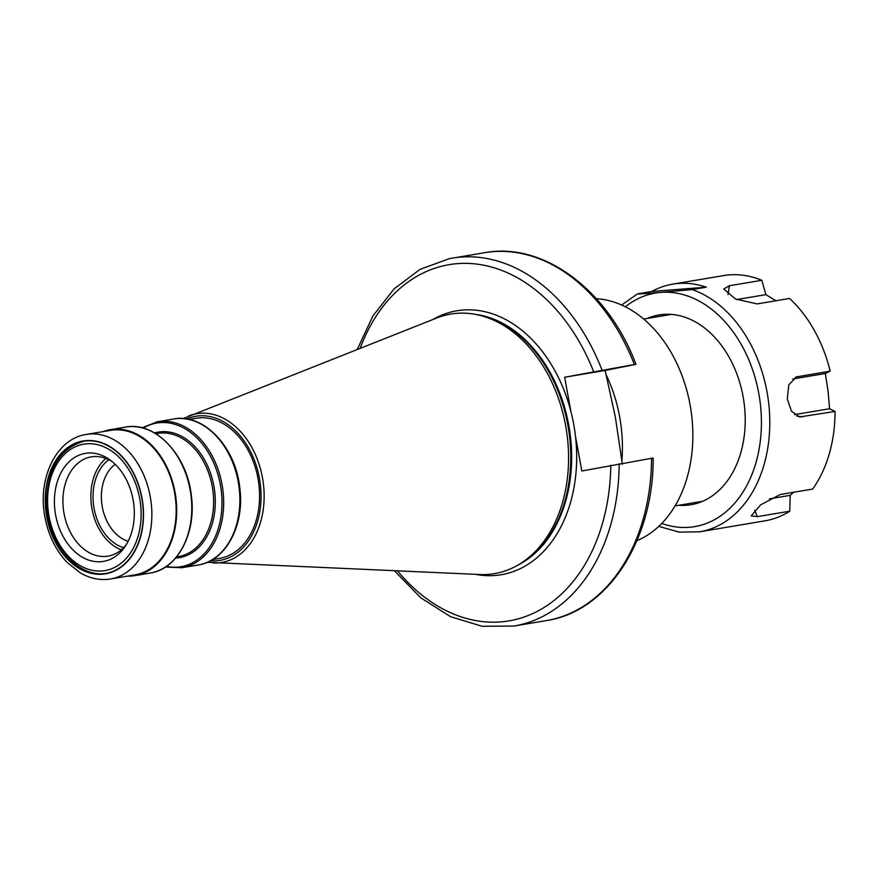 <?xml version="1.0" encoding="UTF-8"?>
<svg xmlns="http://www.w3.org/2000/svg" width="879" height="879" viewBox="0 0 879 879"><rect width="100%" height="100%" fill="white"/><g stroke="black" fill="none" stroke-linecap="round" stroke-linejoin="round"><path stroke-width="1.32" d="M110.545 578.975L134.839 574.899A73.276 52.806 -99.5 0 0 174.514 492.372A73.276 52.806 -99.5 0 0 110.567 430.358L86.274 434.446C56.069 438.72 37.182 478.912 44.961 517.204C48.422 535.267 55.784 550.309 67.068 562.34L80.209 572.822C90.043 578.558 100.151 580.612 110.545 578.975A73.276 52.806 -99.5 0 0 150.21 496.448A73.276 52.806 -99.5 0 0 86.274 434.446M46.95 516.775A67.057 48.323 -99.5 0 0 105.469 573.526A67.057 48.323 -99.5 0 0 141.772 497.997A67.057 48.323 -99.5 0 0 83.252 441.258A67.057 48.323 -99.5 0 0 46.95 516.775M622.332 464.2L615.355 417.042L605.126 370.444L564.626 377.245L570.965 411.757A133.828 96.426 80.5 0 1 575.503 436.489L581.832 471.001L651.581 458.289C653.778 457.926 653.679 457.981 651.295 458.464M108.82 459.739A47.367 34.138 -99.5 0 0 94.075 508.447A47.367 34.138 -99.5 0 0 123.587 547.694M115.215 464.321A41.456 29.864 -99.5 0 0 102.305 506.93A41.456 29.864 -99.5 0 0 128.136 541.277M183.184 418.58L436.841 317.956A131.608 94.833 80.5 0 1 448.806 314.429A131.608 94.833 80.5 0 1 477.66 314.836A131.608 94.833 80.5 0 1 566.076 428.15A131.608 94.833 80.5 0 1 519.533 564.142A131.608 94.833 80.5 0 1 496.316 573.295A131.608 94.833 80.5 0 1 479.934 574.525L207.323 562.296M189.04 419.437L195.973 418.272A71.056 51.202 80.5 0 1 258.107 479.132A71.056 51.202 80.5 0 1 220.563 558.231A71.056 51.202 80.5 0 1 219.508 558.418L212.586 559.582M103.151 431.611A74.023 53.333 80.5 0 1 109.348 429.831A74.023 53.333 80.5 0 1 110.446 429.633A74.023 53.333 80.5 0 1 175.174 493.031A74.023 53.333 80.5 0 1 136.069 575.426A74.023 53.333 80.5 0 1 134.97 575.624A74.023 53.333 80.5 0 1 127.422 576.141M104.249 561.252A54.773 39.467 80.5 0 1 55.641 515.061A54.773 39.467 80.5 0 1 84.472 453.52A54.773 39.467 80.5 0 1 110.457 460.255A54.773 39.467 80.5 0 1 124.972 546.683A54.773 39.467 80.5 0 1 104.249 561.252M126.345 544.54A50.334 36.27 80.5 0 1 108.71 556.011A50.334 36.27 80.5 0 1 107.963 556.143A50.334 36.27 80.5 0 1 63.947 513.028A50.334 36.27 80.5 0 1 90.537 457.003A50.334 36.27 80.5 0 1 91.284 456.871A50.334 36.27 80.5 0 1 112.446 461.827M121.269 549.847A50.334 36.27 80.5 0 1 91.801 507.82A50.334 36.27 80.5 0 1 105.919 458.464M636.967 540.629A124.357 89.603 -99.5 0 0 690.048 404.692A124.357 89.603 -99.5 0 0 596.325 298.695M605.126 370.444L634.078 364.708C636.473 364.225 636.572 364.17 634.363 364.521L564.626 377.245M634.078 364.708C636.473 364.225 636.572 364.17 634.363 364.521A186.524 134.399 -99.5 0 0 484.582 252.702C543.519 241.637 608.081 290.158 635.967 364.291M647.384 318.429A96.229 69.331 80.5 0 1 744.271 404.428A96.229 69.331 80.5 0 1 678.764 505.293M775.926 300.761L765.884 294.641L761.818 280.302A124.357 89.603 -99.5 0 0 723.714 275.577L672.644 284.159A124.357 89.603 80.5 0 1 706.309 287.202L692.136 289.576L660.799 292.399A118.434 85.34 -99.5 0 0 625.365 306.815M692.136 289.576A124.357 89.603 80.5 0 1 768.565 402.164A124.357 89.603 80.5 0 1 699.673 531.806L764.917 520.84A124.357 89.603 -99.5 0 0 789.781 511.193L757.335 516.643L751.16 515.907L760.665 504.832L780.222 494.514L812.668 489.065A124.357 89.603 -99.5 0 0 835.05 411.438L829.589 408.746L828.04 391.023L825.326 373.509L830.172 371.147A124.357 89.603 -99.5 0 0 789.584 298.464L757.138 303.914L735.536 299.036L723.714 289.015L729.372 285.752L728.01 294.608M706.309 287.202L651.735 291.476L637.561 293.85L621.618 305.035M651.735 291.476A124.357 89.603 80.5 0 1 672.644 284.159M830.172 371.147L796.473 376.893L788.804 384.804L787.298 399.011L791.507 411.24L799.659 416.943L835.05 411.438M761.818 280.302L729.372 285.752M637.561 293.85C638.154 294.366 652.789 292.949 660.799 292.399A118.434 85.34 -99.5 0 1 760.258 403.175A118.434 85.34 -99.5 0 1 661.755 523.466M789.781 511.193L790.188 495.349L793.638 492.262M825.326 373.509L792.759 378.981M794.55 414.624L829.589 408.746M765.884 294.641L736.624 299.552M769.422 498.843L790.188 495.349M141.98 497.964A67.353 48.532 -99.5 0 0 82.197 441.148A67.353 48.532 -99.5 0 0 46.741 516.819A67.353 48.532 -99.5 0 0 106.513 573.635A67.353 48.532 -99.5 0 0 141.98 497.964M605.873 374.201A124.357 89.603 80.5 0 1 619.596 416.525A124.357 89.603 80.5 0 1 621.827 461.178M432.809 319.549A133.828 96.426 80.5 0 1 454.882 311.155A133.828 96.426 80.5 0 1 570.965 411.757M575.503 436.489A133.828 96.426 80.5 0 1 503.195 574.383A133.828 96.426 80.5 0 1 475.605 574.339M477.132 314.715A130.268 93.866 80.5 0 1 568.856 427.688A130.268 93.866 80.5 0 1 519.071 564.428M475.253 314.341A130.268 93.866 80.5 0 1 569.174 427.633A130.268 93.866 80.5 0 1 517.423 565.384M477.66 314.836L480.703 315.506A130.389 93.954 80.5 0 1 568.306 427.776A130.389 93.954 80.5 0 1 522.192 562.516L519.533 564.142M188.655 415.954A75.429 54.344 80.5 0 1 195.512 413.932A75.429 54.344 80.5 0 1 262.447 477.55A75.429 54.344 80.5 0 1 222.739 562.285A75.429 54.344 80.5 0 1 213.355 562.999M186.59 418.975A73.078 52.663 80.5 0 1 194.545 416.47A73.078 52.663 80.5 0 1 259.404 478.11A73.078 52.663 80.5 0 1 220.926 560.22A73.078 52.663 80.5 0 1 210.422 560.813M173.613 419.019A74.023 53.333 80.5 0 1 238.341 482.417A74.023 53.333 80.5 0 1 199.236 564.812A74.023 53.333 80.5 0 1 198.138 565.01L181.942 567.735A74.023 53.333 80.5 0 0 183.041 567.537A74.023 53.333 80.5 0 0 222.145 485.142A74.023 53.333 80.5 0 0 157.418 421.744L173.613 419.019C203.401 412.965 235.484 446.675 239.736 487.296C244.966 524.148 226.529 560.187 199.269 564.801L198.138 565.01M156.319 421.942A74.023 53.333 80.5 0 1 157.418 421.744L142.035 427.809M143.189 428.106A72.836 52.476 80.5 0 1 155.715 423.249A72.836 52.476 80.5 0 1 220.354 484.681A72.836 52.476 80.5 0 1 182.008 566.505A72.836 52.476 80.5 0 1 166.417 566.362M155.847 433.71L157.704 433.402A62.475 45.016 80.5 0 1 212.333 486.911A62.475 45.016 80.5 0 1 179.327 556.451A62.475 45.016 80.5 0 1 178.404 556.616L176.536 556.934M154.572 432.951A63.651 45.873 80.5 0 1 157.374 432.27A63.651 45.873 80.5 0 1 213.872 485.966A63.651 45.873 80.5 0 1 180.36 557.473A63.651 45.873 80.5 0 1 175.591 558.066M110.446 429.633L125.521 427.095A74.023 53.333 80.5 0 1 190.249 490.493A74.023 53.333 80.5 0 1 151.144 572.888A74.023 53.333 80.5 0 1 150.045 573.086L134.97 575.624M82.791 444.345A64.101 46.191 80.5 0 1 139.673 498.415A64.101 46.191 80.5 0 1 105.93 570.427A64.101 46.191 80.5 0 1 49.048 516.358A64.101 46.191 80.5 0 1 82.791 444.345M360.181 348.227A180.602 130.136 80.5 0 1 446.444 265.15A180.602 130.136 80.5 0 1 593.589 371.509M619.179 463.727A186.524 134.399 80.5 0 1 513.984 626.046L546.375 620.596A186.524 134.399 -99.5 0 0 651.581 458.289M610.795 465.266A180.602 130.136 80.5 0 1 535.608 612.202A180.602 130.136 80.5 0 1 397.594 570.965M449.422 258.646A186.524 134.399 80.5 0 1 452.191 258.14A186.524 134.399 80.5 0 1 601.972 369.971M797.725 376.597L795.297 377.344M802.604 416.899L796.912 416.119M757.335 516.643L754.676 510.128M125.521 427.095C154.726 421.096 186.711 454.256 191.237 494.756C196.786 531.949 178.261 568.372 151.166 572.888L150.045 573.086M85.274 440.917L84.241 441.104C60.31 448.191 47.785 468.144 46.653 500.975C46.027 541.321 77.385 579.481 107.491 573.185M484.582 252.702L449.334 258.668L420.085 269.337L394.177 288.795L372.916 315.946L357.27 349.37M671.27 314.407L643.67 319.044M702.662 501.283L675.061 505.919M394.473 570.834L420.821 597.841L450.553 616.695L482.186 626.298L513.984 626.046M653.174 458.058C653.58 540.31 607.708 611.597 546.375 620.596M165.428 567.032L181.942 567.735M658.789 526.367L679.181 532.125L699.673 531.806"/></g></svg>
